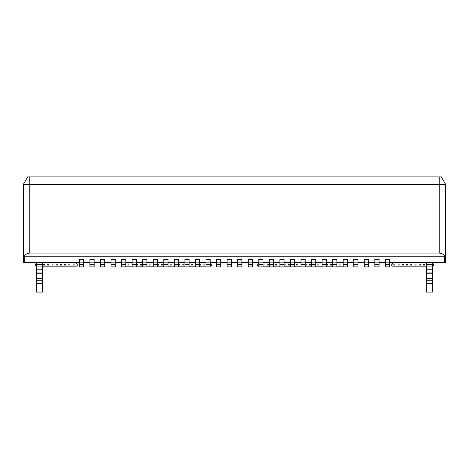 <?xml version="1.0" encoding="UTF-8"?>
<svg xmlns="http://www.w3.org/2000/svg" width="469" height="469" viewBox="0 0 469 469"><rect width="100%" height="100%" fill="white"/><g stroke="black" fill="none" stroke-linecap="round" stroke-linejoin="round"><path stroke-width="0.7" d="M27.671 176.883L441.329 176.883L445.55 184.27L441.329 176.883L439.219 176.883L439.219 184.27L445.55 184.27L445.55 262.57L445.55 184.27L439.219 184.27L439.219 176.883L29.782 176.883L29.782 184.27L439.219 184.27L29.782 184.27L29.782 176.883L27.671 176.883L23.45 184.27L27.671 176.883L23.45 184.27L29.782 184.27L29.782 253.072L439.219 253.072L439.219 184.27L439.219 253.072C441.939 253.348 443.768 254.403 444.7 256.238L444.7 262.57L445.55 262.57L444.7 262.57L444.7 256.238C443.738 254.38 441.909 253.324 439.219 253.072L29.782 253.072L29.782 184.27L23.45 184.27L23.45 262.57L23.45 184.27M23.45 262.57L24.3 262.57L24.3 256.238C25.174 254.433 27.003 253.377 29.782 253.072C27.091 253.324 25.262 254.38 24.3 256.238L444.7 256.238L24.3 256.238L24.3 262.57L79.378 262.57L23.45 262.57M389.622 262.57L444.7 262.57L389.622 262.57M79.378 259.404L83.599 259.404M83.599 262.57L89.931 262.57L83.599 262.57M89.931 259.404L94.152 259.404M94.152 262.57L100.483 262.57L94.152 262.57M100.483 259.404L104.704 259.404M104.704 262.57L111.036 262.57L104.704 262.57M111.036 259.404L115.257 259.404M115.257 262.57L121.588 262.57L115.257 262.57M121.588 259.404L125.809 259.404M125.809 262.57L132.141 262.57L125.809 262.57M132.141 259.404L136.362 259.404M136.362 262.57L142.693 262.57L136.362 262.57M142.693 259.404L146.914 259.404M146.914 262.57L153.246 262.57L146.914 262.57M153.246 259.404L157.467 259.404M157.467 262.57L163.798 262.57L157.467 262.57M163.798 259.404L168.019 259.404M168.019 262.57L174.351 262.57L168.019 262.57M174.351 259.404L178.572 259.404M178.572 262.57L184.903 262.57L178.572 262.57M184.903 259.404L189.124 259.404M189.124 262.57L195.456 262.57L189.124 262.57M195.456 259.404L199.677 259.404M199.677 262.57L206.008 262.57L199.677 262.57M206.008 259.404L210.229 259.404M210.229 262.57L216.561 262.57L210.229 262.57M216.561 259.404L220.782 259.404M220.782 262.57L227.113 262.57L220.782 262.57M227.113 259.404L231.334 259.404M231.334 262.57L237.666 262.57L231.334 262.57M237.666 259.404L241.887 259.404M241.887 262.57L248.218 262.57L241.887 262.57M248.218 259.404L252.439 259.404M252.439 262.57L258.771 262.57L252.439 262.57M258.771 259.404L262.992 259.404M262.992 262.57L269.323 262.57L262.992 262.57M269.323 259.404L273.544 259.404M273.544 262.57L279.876 262.57L273.544 262.57M279.876 259.404L284.097 259.404M284.097 262.57L290.428 262.57L284.097 262.57M290.428 259.404L294.649 259.404M294.649 262.57L300.981 262.57L294.649 262.57M300.981 259.404L305.202 259.404M305.202 262.57L311.533 262.57L305.202 262.57M311.533 259.404L315.754 259.404M315.754 262.57L322.086 262.57L315.754 262.57M322.086 259.404L326.307 259.404M326.307 262.57L332.638 262.57L326.307 262.57M332.638 259.404L336.859 259.404M336.859 262.57L343.191 262.57L336.859 262.57M343.191 259.404L347.412 259.404M347.412 262.57L353.743 262.57L347.412 262.57M353.743 259.404L357.964 259.404M357.964 262.57L364.296 262.57L357.964 262.57M364.296 259.404L368.517 259.404M368.517 262.57L374.848 262.57L368.517 262.57M374.848 259.404L379.069 259.404M379.069 262.57L385.401 262.57L379.069 262.57M385.401 259.404L389.622 259.404M391.732 264.68L392.788 262.57L391.732 265.524L391.732 264.68M343.191 266.158L336.859 266.158L343.191 266.158M332.638 266.158L326.307 266.158L332.638 266.158M322.086 266.158L315.754 266.158L322.086 266.158M311.533 266.158L305.202 266.158L311.533 266.158M300.981 266.158L294.649 266.158L300.981 266.158M290.428 266.158L284.097 266.158L290.428 266.158M279.876 266.158L273.544 266.158L279.876 266.158M269.323 266.158L262.992 266.158L269.323 266.158M258.771 262.757L257.716 264.68L257.716 265.524L258.771 266.158L257.716 265.524L257.716 264.68L258.771 262.839M241.91 262.57L241.887 262.992M210.845 264.24L211.285 265.524L210.229 266.158L211.285 265.524L211.285 264.68L210.229 262.751L210.845 264.24M206.008 266.158L199.677 266.158L206.008 266.158M195.456 266.158L189.124 266.158L195.456 266.158M184.903 266.158L178.572 266.158L184.903 266.158M174.351 266.158L168.019 266.158L174.351 266.158M163.798 266.158L157.467 266.158L163.798 266.158M153.246 266.158L146.914 266.158L153.246 266.158M142.693 266.158L136.362 266.158L142.693 266.158M132.141 266.158L125.809 266.158L132.141 266.158M107.893 262.57L107.87 262.992L107.893 262.57L107.87 262.992L104.704 262.992L107.87 262.992M76.213 262.57L77.268 264.68L77.268 265.524L76.635 266.158L42.656 266.158L76.635 266.158L77.268 265.524L77.268 264.68L76.213 262.57M36.324 265.982L35.673 265.542L35.058 264.047L35.058 262.57L35.058 264.047L36.324 265.982M433.942 262.57L433.942 264.047L433.327 265.542L432.676 265.982L433.942 264.047L433.942 262.57M426.344 266.158L392.365 266.158L391.732 265.524L392.365 266.158L426.344 266.158M94.152 262.992L100.483 262.992L94.152 262.992M227.09 262.57L227.113 262.992M231.334 262.992L237.666 262.992L231.334 262.992M361.107 262.57L361.13 262.992L364.296 262.992L361.13 262.992M368.517 262.992L374.848 262.992L368.517 262.992M419.169 265.102L420.224 265.102L419.169 265.102L419.169 264.047L419.169 265.102L419.169 264.047L420.224 264.047L419.169 264.047L420.224 264.047L420.224 265.102L420.224 264.047L420.224 265.102L419.169 265.102M410.727 265.102L411.782 265.102L410.727 265.102L410.727 264.047L410.727 265.102L410.727 264.047L411.782 264.047L410.727 264.047L411.782 264.047L411.782 265.102L411.782 264.047L411.782 265.102L410.727 265.102M402.285 265.102L403.34 265.102L402.285 265.102L402.285 264.047L402.285 265.102L402.285 264.047L403.34 264.047L402.285 264.047L403.34 264.047L403.34 265.102L403.34 264.047L403.34 265.102L402.285 265.102M393.843 265.102L394.898 265.102L393.843 265.102L393.843 264.047L393.843 265.102L393.843 264.047L394.898 264.047L393.843 264.047L394.898 264.047L394.898 265.102L394.898 264.047L394.898 265.102L393.843 265.102M326.307 265.102L327.362 265.102L326.307 265.102L327.362 265.102L327.362 264.047L326.307 264.047L327.362 264.047L327.362 265.102L327.362 264.047L326.307 264.047M317.865 265.102L318.92 265.102L317.865 265.102L317.865 264.047L317.865 265.102L317.865 264.047L318.92 264.047L317.865 264.047L318.92 264.047L318.92 265.102L318.92 264.047L318.92 265.102L317.865 265.102M309.423 265.102L310.478 265.102L309.423 265.102L309.423 264.047L309.423 265.102L309.423 264.047L310.478 264.047L309.423 264.047L310.478 264.047L310.478 265.102L310.478 264.047L310.478 265.102L309.423 265.102M284.097 265.102L285.152 265.102L284.097 265.102L285.152 265.102L285.152 264.047L284.097 264.047L285.152 264.047L285.152 265.102L285.152 264.047L284.097 264.047M275.655 265.102L276.71 265.102L275.655 265.102L275.655 264.047L275.655 265.102L275.655 264.047L276.71 264.047L275.655 264.047L276.71 264.047L276.71 265.102L276.71 264.047L276.71 265.102L275.655 265.102M267.213 265.102L268.268 265.102L267.213 265.102L267.213 264.047L267.213 265.102L267.213 264.047L268.268 264.047L267.213 264.047L268.268 264.047L268.268 265.102L268.268 264.047L268.268 265.102L267.213 265.102M199.677 265.102L200.732 265.102L199.677 265.102L200.732 265.102L200.732 264.047L199.677 264.047L200.732 264.047L200.732 265.102L200.732 264.047L199.677 264.047M191.235 265.102L192.29 265.102L191.235 265.102L191.235 264.047L191.235 265.102L191.235 264.047L192.29 264.047L191.235 264.047L192.29 264.047L192.29 265.102L192.29 264.047L192.29 265.102L191.235 265.102M182.793 265.102L183.848 265.102L182.793 265.102L182.793 264.047L182.793 265.102L182.793 264.047L183.848 264.047L182.793 264.047L183.848 264.047L183.848 265.102L183.848 264.047L183.848 265.102L182.793 265.102M157.467 265.102L158.522 265.102L157.467 265.102L158.522 265.102L158.522 264.047L157.467 264.047L158.522 264.047L158.522 265.102L158.522 264.047L157.467 264.047M149.025 265.102L150.08 265.102L149.025 265.102L149.025 264.047L149.025 265.102L149.025 264.047L150.08 264.047L149.025 264.047L150.08 264.047L150.08 265.102L150.08 264.047L150.08 265.102L149.025 265.102M140.583 265.102L141.638 265.102L140.583 265.102L140.583 264.047L140.583 265.102L140.583 264.047L141.638 264.047L140.583 264.047L141.638 264.047L141.638 265.102L141.638 264.047L141.638 265.102L140.583 265.102M73.047 265.102L74.102 265.102L73.047 265.102L73.047 264.047L73.047 265.102L73.047 264.047L74.102 264.047L73.047 264.047L74.102 264.047L74.102 265.102L74.102 264.047L74.102 265.102L73.047 265.102M64.605 265.102L65.66 265.102L64.605 265.102L64.605 264.047L64.605 265.102L64.605 264.047L65.66 264.047L64.605 264.047L65.66 264.047L65.66 265.102L65.66 264.047L65.66 265.102L64.605 265.102M56.163 265.102L57.218 265.102L56.163 265.102L56.163 264.047L56.163 265.102L56.163 264.047L57.218 264.047L56.163 264.047L57.218 264.047L57.218 265.102L57.218 264.047L57.218 265.102L56.163 265.102M47.721 265.102L48.776 265.102L47.721 265.102L47.721 264.047L47.721 265.102L47.721 264.047L48.776 264.047L47.721 264.047L48.776 264.047L48.776 265.102L48.776 264.047L48.776 265.102L47.721 265.102M43.5 265.102L44.555 265.102L43.5 265.102L43.5 264.047L43.5 265.102L43.5 264.047L44.555 264.047L43.5 264.047L44.555 264.047L44.555 265.102L44.555 264.047L44.555 265.102L43.5 265.102M51.942 265.102L52.997 265.102L51.942 265.102L51.942 264.047L51.942 265.102L51.942 264.047L52.997 264.047L51.942 264.047L52.997 264.047L52.997 265.102L52.997 264.047L52.997 265.102L51.942 265.102M60.384 265.102L61.439 265.102L60.384 265.102L60.384 264.047L60.384 265.102L60.384 264.047L61.439 264.047L60.384 264.047L61.439 264.047L61.439 265.102L61.439 264.047L61.439 265.102L60.384 265.102M68.826 265.102L69.881 265.102L68.826 265.102L68.826 264.047L68.826 265.102L68.826 264.047L69.881 264.047L68.826 264.047L69.881 264.047L69.881 265.102L69.881 264.047L69.881 265.102L68.826 265.102M127.92 265.102L128.975 265.102L127.92 265.102L127.92 264.047L127.92 265.102L127.92 264.047L128.975 264.047L127.92 264.047L128.975 264.047L128.975 265.102L128.975 264.047L128.975 265.102L127.92 265.102M136.362 265.102L137.417 265.102L136.362 265.102L137.417 265.102L137.417 264.047L136.362 264.047L137.417 264.047L137.417 265.102L137.417 264.047L136.362 264.047M161.688 265.102L162.743 265.102L161.688 265.102L161.688 264.047L161.688 265.102L161.688 264.047L162.743 264.047L161.688 264.047L162.743 264.047L162.743 265.102L162.743 264.047L162.743 265.102L161.688 265.102M170.13 265.102L171.185 265.102L170.13 265.102L170.13 264.047L170.13 265.102L170.13 264.047L171.185 264.047L170.13 264.047L171.185 264.047L171.185 265.102L171.185 264.047L171.185 265.102L170.13 265.102M178.572 265.102L179.627 265.102L178.572 265.102L179.627 265.102L179.627 264.047L178.572 264.047L179.627 264.047L179.627 265.102L179.627 264.047L178.572 264.047M203.898 265.102L204.953 265.102L203.898 265.102L203.898 264.047L203.898 265.102L203.898 264.047L204.953 264.047L203.898 264.047L204.953 264.047L204.953 265.102L204.953 264.047L204.953 265.102L203.898 265.102M262.992 265.102L264.047 265.102L262.992 265.102L264.047 265.102L264.047 264.047L262.992 264.047L264.047 264.047L264.047 265.102L264.047 264.047L262.992 264.047M288.318 265.102L289.373 265.102L288.318 265.102L288.318 264.047L288.318 265.102L288.318 264.047L289.373 264.047L288.318 264.047L289.373 264.047L289.373 265.102L289.373 264.047L289.373 265.102L288.318 265.102M296.76 265.102L297.815 265.102L296.76 265.102L296.76 264.047L296.76 265.102L296.76 264.047L297.815 264.047L296.76 264.047L297.815 264.047L297.815 265.102L297.815 264.047L297.815 265.102L296.76 265.102M305.202 265.102L306.257 265.102L305.202 265.102L306.257 265.102L306.257 264.047L305.202 264.047L306.257 264.047L306.257 265.102L306.257 264.047L305.202 264.047M330.528 265.102L331.583 265.102L330.528 265.102L330.528 264.047L330.528 265.102L330.528 264.047L331.583 264.047L330.528 264.047L331.583 264.047L331.583 265.102L331.583 264.047L331.583 265.102L330.528 265.102M338.97 265.102L340.025 265.102L338.97 265.102L338.97 264.047L338.97 265.102L338.97 264.047L340.025 264.047L338.97 264.047L340.025 264.047L340.025 265.102L340.025 264.047L340.025 265.102L338.97 265.102M398.064 265.102L399.119 265.102L398.064 265.102L398.064 264.047L398.064 265.102L398.064 264.047L399.119 264.047L398.064 264.047L399.119 264.047L399.119 265.102L399.119 264.047L399.119 265.102L398.064 265.102M406.506 265.102L407.561 265.102L406.506 265.102L406.506 264.047L406.506 265.102L406.506 264.047L407.561 264.047L406.506 264.047L407.561 264.047L407.561 265.102L407.561 264.047L407.561 265.102L406.506 265.102M414.948 265.102L416.003 265.102L414.948 265.102L414.948 264.047L414.948 265.102L414.948 264.047L416.003 264.047L414.948 264.047L416.003 264.047L416.003 265.102L416.003 264.047L416.003 265.102L414.948 265.102M423.39 265.102L424.445 265.102L423.39 265.102L423.39 264.047L423.39 265.102L423.39 264.047L424.445 264.047L423.39 264.047L424.445 264.047L424.445 265.102L424.445 264.047L424.445 265.102L423.39 265.102M432.676 265.102L432.676 264.047M79.378 266.873L79.378 259.486L83.599 259.486L83.599 266.873L79.378 266.873L83.599 266.873L83.599 264.762L79.378 264.762L79.378 266.873M389.622 259.486L389.622 266.873L389.622 259.486L385.401 259.486M385.401 266.873L385.401 259.603L389.622 259.603L385.401 259.603L385.401 262.159L389.622 262.159L385.401 262.159L385.401 264.153L389.622 264.153L385.401 264.153L385.401 264.762L389.622 264.762L385.401 264.762L385.401 266.873L389.622 266.873L385.401 266.873M379.069 259.486L379.069 266.873L379.069 259.486L374.848 259.486M374.848 266.873L374.848 259.603L379.069 259.603L374.848 259.603L374.848 262.159L379.069 262.159L374.848 262.159L374.848 264.153L379.069 264.153L374.848 264.153L374.848 264.762L379.069 264.762L374.848 264.762L374.848 266.873L379.069 266.873L374.848 266.873M368.517 259.486L368.517 266.873L368.517 259.486L364.296 259.486M364.296 266.873L364.296 259.603L368.517 259.603L364.296 259.603L364.296 262.159L368.517 262.159L364.296 262.159L364.296 264.153L368.517 264.153L364.296 264.153L364.296 264.762L368.517 264.762L364.296 264.762L364.296 266.873L368.517 266.873L364.296 266.873M357.964 259.486L357.964 266.873L357.964 259.486L353.743 259.486M353.743 266.873L353.743 259.603L357.964 259.603L353.743 259.603L353.743 262.159L357.964 262.159L353.743 262.159L353.743 264.153L357.964 264.153L353.743 264.153L353.743 264.762L357.964 264.762L353.743 264.762L353.743 266.873L357.964 266.873L353.743 266.873M347.412 259.486L347.412 266.873L347.412 259.486L343.191 259.486M343.191 266.873L343.191 259.603L347.412 259.603L343.191 259.603L343.191 262.159L347.412 262.159L343.191 262.159L343.191 264.153L347.412 264.153L343.191 264.153L343.191 264.762L347.412 264.762L343.191 264.762L343.191 266.873L347.412 266.873L343.191 266.873M336.859 259.486L336.859 266.873L336.859 259.486L332.638 259.486M332.638 266.873L332.638 259.603L336.859 259.603L332.638 259.603L332.638 262.159L336.859 262.159L332.638 262.159L332.638 264.153L336.859 264.153L332.638 264.153L332.638 264.762L336.859 264.762L332.638 264.762L332.638 266.873L336.859 266.873L332.638 266.873M326.307 259.486L326.307 266.873L326.307 259.486L322.086 259.486M322.086 266.873L322.086 259.603L326.307 259.603L322.086 259.603L322.086 262.159L326.307 262.159L322.086 262.159L322.086 264.153L326.307 264.153L322.086 264.153L322.086 264.762L326.307 264.762L322.086 264.762L322.086 266.873L326.307 266.873L322.086 266.873M315.754 259.486L315.754 266.873L315.754 259.486L311.533 259.486M311.533 266.873L311.533 259.603L315.754 259.603L311.533 259.603L311.533 262.159L315.754 262.159L311.533 262.159L311.533 264.153L315.754 264.153L311.533 264.153L311.533 264.762L315.754 264.762L311.533 264.762L311.533 266.873L315.754 266.873L311.533 266.873M305.202 259.486L305.202 266.873L305.202 259.486L300.981 259.486M300.981 266.873L300.981 259.603L305.202 259.603L300.981 259.603L300.981 262.159L305.202 262.159L300.981 262.159L300.981 264.153L305.202 264.153L300.981 264.153L300.981 264.762L305.202 264.762L300.981 264.762L300.981 266.873L305.202 266.873L300.981 266.873M294.649 259.486L294.649 266.873L294.649 259.486L290.428 259.486M290.428 266.873L290.428 259.603L294.649 259.603L290.428 259.603L290.428 262.159L294.649 262.159L290.428 262.159L290.428 264.153L294.649 264.153L290.428 264.153L290.428 264.762L294.649 264.762L290.428 264.762L290.428 266.873L294.649 266.873L290.428 266.873M284.097 259.486L284.097 266.873L284.097 259.486L279.876 259.486M279.876 266.873L279.876 259.603L284.097 259.603L279.876 259.603L279.876 262.159L284.097 262.159L279.876 262.159L279.876 264.153L284.097 264.153L279.876 264.153L279.876 264.762L284.097 264.762L279.876 264.762L279.876 266.873L284.097 266.873L279.876 266.873M273.544 259.486L273.544 266.873L273.544 259.486L269.323 259.486M269.323 266.873L269.323 259.603L273.544 259.603L269.323 259.603L269.323 262.159L273.544 262.159L269.323 262.159L269.323 264.153L273.544 264.153L269.323 264.153L269.323 264.762L273.544 264.762L269.323 264.762L269.323 266.873L273.544 266.873L269.323 266.873M262.992 259.486L262.992 266.873L262.992 259.486L258.771 259.486M258.771 266.873L258.771 259.603L262.992 259.603L258.771 259.603L258.771 262.159L262.992 262.159L258.771 262.159L258.771 264.153L262.992 264.153L258.771 264.153L258.771 264.762L262.992 264.762L258.771 264.762L258.771 266.873L262.992 266.873L258.771 266.873M252.439 259.486L252.439 266.873L252.439 259.486L248.218 259.486M248.218 266.873L248.218 259.603L252.439 259.603L248.218 259.603L248.218 262.159L252.439 262.159L248.218 262.159L248.218 264.153L252.439 264.153L248.218 264.153L248.218 264.762L252.439 264.762L248.218 264.762L248.218 266.873L252.439 266.873L248.218 266.873M241.887 259.486L241.887 266.873L241.887 259.486L237.666 259.486M237.666 266.873L237.666 259.603L241.887 259.603L237.666 259.603L237.666 262.159L241.887 262.159L237.666 262.159L237.666 264.153L241.887 264.153L237.666 264.153L237.666 264.762L241.887 264.762L237.666 264.762L237.666 266.873L241.887 266.873L237.666 266.873M231.334 259.486L231.334 266.873L231.334 259.486L227.113 259.486M227.113 266.873L227.113 259.603L231.334 259.603L227.113 259.603L227.113 262.159L231.334 262.159L227.113 262.159L227.113 264.153L231.334 264.153L227.113 264.153L227.113 264.762L231.334 264.762L227.113 264.762L227.113 266.873L231.334 266.873L227.113 266.873M220.782 259.486L220.782 266.873L220.782 259.486L216.561 259.486M216.561 266.873L216.561 259.603L220.782 259.603L216.561 259.603L216.561 262.159L220.782 262.159L216.561 262.159L216.561 264.153L220.782 264.153L216.561 264.153L216.561 264.762L220.782 264.762L216.561 264.762L216.561 266.873L220.782 266.873L216.561 266.873M210.229 259.486L210.229 266.873L210.229 259.486L206.008 259.486M206.008 266.873L206.008 259.603L210.229 259.603L206.008 259.603L206.008 262.159L210.229 262.159L206.008 262.159L206.008 264.153L210.229 264.153L206.008 264.153L206.008 264.762L210.229 264.762L206.008 264.762L206.008 266.873L210.229 266.873L206.008 266.873M199.677 259.486L199.677 266.873L199.677 259.486L195.456 259.486M195.456 266.873L195.456 259.603L199.677 259.603L195.456 259.603L195.456 262.159L199.677 262.159L195.456 262.159L195.456 264.153L199.677 264.153L195.456 264.153L195.456 264.762L199.677 264.762L195.456 264.762L195.456 266.873L199.677 266.873L195.456 266.873M189.124 259.486L189.124 266.873L189.124 259.486L184.903 259.486M184.903 266.873L184.903 259.603L189.124 259.603L184.903 259.603L184.903 262.159L189.124 262.159L184.903 262.159L184.903 264.153L189.124 264.153L184.903 264.153L184.903 264.762L189.124 264.762L184.903 264.762L184.903 266.873L189.124 266.873L184.903 266.873M178.572 259.486L178.572 266.873L178.572 259.486L174.351 259.486M174.351 266.873L174.351 259.603L178.572 259.603L174.351 259.603L174.351 262.159L178.572 262.159L174.351 262.159L174.351 264.153L178.572 264.153L174.351 264.153L174.351 264.762L178.572 264.762L174.351 264.762L174.351 266.873L178.572 266.873L174.351 266.873M168.019 259.486L168.019 266.873L168.019 259.486L163.798 259.486M163.798 266.873L163.798 259.603L168.019 259.603L163.798 259.603L163.798 262.159L168.019 262.159L163.798 262.159L163.798 264.153L168.019 264.153L163.798 264.153L163.798 264.762L168.019 264.762L163.798 264.762L163.798 266.873L168.019 266.873L163.798 266.873M157.467 259.486L157.467 266.873L157.467 259.486L153.246 259.486M153.246 266.873L153.246 259.603L157.467 259.603L153.246 259.603L153.246 262.159L157.467 262.159L153.246 262.159L153.246 264.153L157.467 264.153L153.246 264.153L153.246 264.762L157.467 264.762L153.246 264.762L153.246 266.873L157.467 266.873L153.246 266.873M146.914 259.486L146.914 266.873L146.914 259.486L142.693 259.486M142.693 266.873L142.693 259.603L146.914 259.603L142.693 259.603L142.693 262.159L146.914 262.159L142.693 262.159L142.693 264.153L146.914 264.153L142.693 264.153L142.693 264.762L146.914 264.762L142.693 264.762L142.693 266.873L146.914 266.873L142.693 266.873M136.362 259.486L136.362 266.873L136.362 259.486L132.141 259.486M132.141 266.873L132.141 259.603L136.362 259.603L132.141 259.603L132.141 262.159L136.362 262.159L132.141 262.159L132.141 264.153L136.362 264.153L132.141 264.153L132.141 264.762L136.362 264.762L132.141 264.762L132.141 266.873L136.362 266.873L132.141 266.873M125.809 259.486L125.809 266.873L125.809 259.486L121.588 259.486M121.588 266.873L121.588 259.603L125.809 259.603L121.588 259.603L121.588 262.159L125.809 262.159L121.588 262.159L121.588 264.153L125.809 264.153L121.588 264.153L121.588 264.762L125.809 264.762L121.588 264.762L121.588 266.873L125.809 266.873L121.588 266.873M115.257 259.486L115.257 266.873L115.257 259.486L111.036 259.486M111.036 266.873L111.036 259.603L115.257 259.603L111.036 259.603L111.036 262.159L115.257 262.159L111.036 262.159L111.036 264.153L115.257 264.153L111.036 264.153L111.036 264.762L115.257 264.762L111.036 264.762L111.036 266.873L115.257 266.873L111.036 266.873M104.704 259.486L104.704 266.873L104.704 259.486L100.483 259.486M100.483 266.873L100.483 259.603L104.704 259.603L100.483 259.603L100.483 262.159L104.704 262.159L100.483 262.159L100.483 264.153L104.704 264.153L100.483 264.153L100.483 264.762L104.704 264.762L100.483 264.762L100.483 266.873L104.704 266.873L100.483 266.873M94.152 259.486L94.152 266.873L94.152 259.486L89.931 259.486M89.931 266.873L89.931 259.603L94.152 259.603L89.931 259.603L89.931 262.159L94.152 262.159L89.931 262.159L89.931 264.153L94.152 264.153L89.931 264.153L89.931 264.762L94.152 264.762L89.931 264.762L89.931 266.873L94.152 266.873L89.931 266.873M426.344 262.57L426.344 264.469L432.676 264.469L432.676 262.57L432.676 292.117L432.676 264.469L426.344 264.469L426.344 262.57M426.344 292.117L426.344 264.469L426.344 266.896L432.676 266.896L426.344 266.896L426.344 269.194L432.676 269.194L426.344 269.194L426.344 272.911L432.676 272.911L426.344 272.911L426.344 273.755L432.676 273.755L426.344 273.755L426.344 278.451L432.676 278.451L426.344 278.451L426.344 280.245L432.676 280.245L426.344 280.245L426.344 283.411L432.676 283.411L426.344 283.411L426.344 292.117L432.676 292.117L426.344 292.117M36.324 292.117L36.324 262.57L36.324 264.469L42.656 264.469L42.656 262.57L42.656 292.117L36.324 292.117L42.656 292.117L42.656 283.411L36.324 283.411L36.324 292.117M79.378 264.762L83.599 264.762L83.599 264.153L79.378 264.153L79.378 264.762M79.378 262.159L79.378 264.153L83.599 264.153L83.599 262.159L79.378 262.159L83.599 262.159L83.599 259.603L79.378 259.603L79.378 262.159M83.599 259.603L79.378 259.486L83.599 259.603M36.324 280.245L36.324 283.411L42.656 283.411L42.656 280.245L36.324 280.245L42.656 280.245L42.656 278.451L36.324 278.451L36.324 280.245M36.324 273.755L36.324 278.451L42.656 278.451L42.656 273.755L36.324 273.755L42.656 273.755L42.656 272.911L36.324 272.911L36.324 273.755M36.324 269.194L36.324 272.911L42.656 272.911L42.656 269.194L36.324 269.194L42.656 269.194L42.656 266.896L36.324 266.896L36.324 269.194M36.324 264.469L36.324 266.896L42.656 266.896L42.656 264.469L36.324 264.469M445.55 262.57L445.55 184.27M83.599 259.486L79.378 259.486"/></g></svg>

